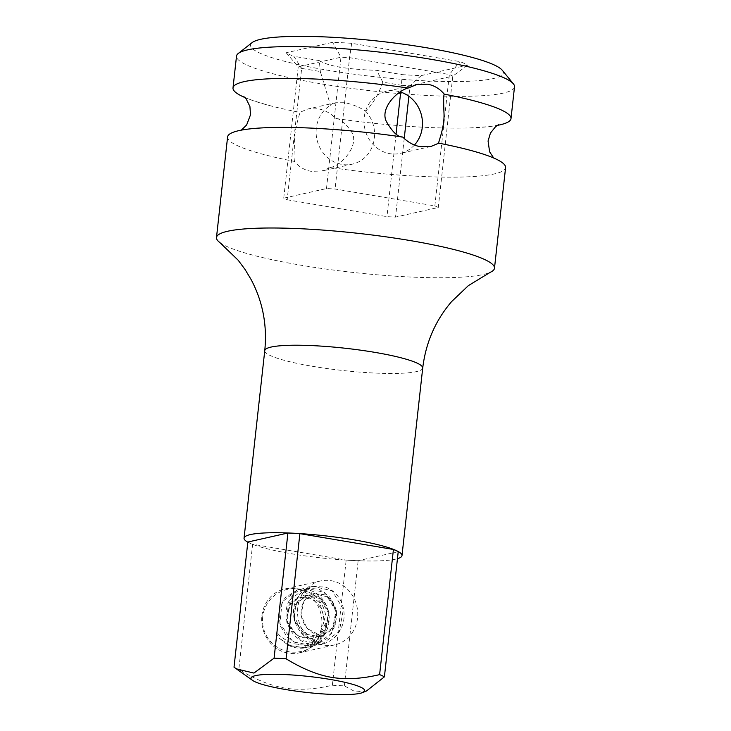 <?xml version="1.0" encoding="UTF-8"?>
<svg xmlns="http://www.w3.org/2000/svg" width="731" height="731" viewBox="0 0 731 731"><rect width="100%" height="100%" fill="white"/><g stroke="black" fill="none" stroke-linecap="round" stroke-linejoin="round"><path stroke-width="0.55" stroke-dasharray="3.65 2.74" d="M234.021 667.175A79.14 11.148 -173.7 0 0 238.818 669.404L252.634 544.248A79.14 11.148 6.3 0 1 247.836 542.027M366.56 690.932L355.613 691.955L344.338 685.852A79.14 11.148 -173.7 0 1 332.349 685.239C314.449 689.443 298.467 690.366 284.405 687.99C270.05 685.477 254.854 679.282 238.818 669.404M247.827 542.164A79.46 11.193 -173.7 0 0 291.925 553.842A79.46 11.193 -173.7 0 0 397.454 558.685M398.221 551.695L358.153 560.695A79.14 11.148 6.3 0 1 346.165 560.083L252.634 544.248M332.349 685.239L346.165 560.083M261.89 615.913A32.74 29.989 -102.7 0 1 284.633 589.031A32.74 29.989 -102.7 0 1 321.713 626.038A32.74 29.989 -102.7 0 1 298.979 652.911A32.74 29.989 -102.7 0 1 261.89 615.913M344.338 685.852L358.153 560.695M334.807 644.861A32.74 29.989 77.3 0 1 297.727 607.863A32.74 29.989 -102.7 0 1 320.461 580.981A32.74 29.989 -102.7 0 1 357.55 617.987A32.74 29.989 77.3 0 1 334.807 644.861L298.979 652.911M219.739 242.454A139.84 19.7 -173.7 0 0 300.743 265.17A139.84 19.7 -173.7 0 0 483.273 274.5A139.84 19.7 6.3 0 0 490.236 272.316M227.597 136.935A139.84 19.7 -173.7 0 0 294.365 161.405C298.924 166.851 304.507 170.168 311.104 171.337L321.695 171.036L330.43 167.509A139.84 19.7 -173.7 0 0 494.375 173.914A139.84 19.7 -173.7 0 0 505.587 167.627M330.43 167.509C342.848 165.069 360.465 143.587 350.999 131.077C345.105 122.835 340.052 118.632 335.84 118.477C330.586 113.186 324.646 109.952 318.003 108.791L307.76 109.02L299.774 112.373C300.706 111.797 293.222 131.077 294.547 145.405C295.178 154.798 295.114 160.135 294.365 161.405M244.903 97.534A139.84 19.7 -173.7 0 0 270.854 105.904A139.84 19.7 -173.7 0 0 299.774 112.373M514.514 86.815A139.84 19.7 6.3 0 1 503.293 93.102A139.84 19.7 6.3 0 1 346.512 87.72A139.84 19.7 6.3 0 1 236.515 56.123M335.84 118.477A139.84 19.7 -173.7 0 0 470.143 127.907A139.84 19.7 -173.7 0 0 497.299 125.394M400.698 92.097L401.447 85.299L382.77 82.137C379.097 93.394 373.404 103.098 365.683 111.231C359.606 107.21 352.707 104.369 344.977 102.733L335.776 102.724L330.513 105.282L320.352 71.565L301.675 68.412L287.173 199.764A82 11.55 6.3 0 1 283.738 198.165L326.483 188.561A82 11.55 6.3 0 1 335.072 189.009L434.844 205.895A82 11.55 6.3 0 1 438.289 207.494L395.544 217.089A82 11.55 6.3 0 1 386.946 216.65L287.173 199.764M365.683 111.231A31.78 29.112 -102.7 0 1 373.578 142.554A31.78 29.112 -102.7 0 1 352.315 164.155A31.78 29.112 -102.7 0 1 341.898 164.42A31.78 29.112 -102.7 0 1 316.724 138.479A31.78 29.112 -102.7 0 1 330.513 105.282M414.477 145.012A31.78 29.112 -102.7 0 1 400.213 153.4A31.78 29.112 -102.7 0 1 389.797 153.665A31.78 29.112 -102.7 0 1 364.056 123.128A31.78 29.112 -102.7 0 1 386.279 91.375A31.78 29.112 -102.7 0 1 396.705 91.11A31.78 29.112 -102.7 0 1 400.286 91.969M396.083 133.883L386.946 216.65M319.264 60.6C328.082 66.156 347.225 69.399 376.675 70.322L402.105 74.626L401.447 85.299A82 11.55 -173.7 0 0 410.045 85.737L452.791 76.134A82 11.55 -173.7 0 0 449.355 74.535L349.573 57.648A82 11.55 -173.7 0 0 340.984 57.21L298.239 66.813A82 11.55 -173.7 0 0 301.675 68.412L293.835 56.296L319.264 60.6L320.352 71.565M382.77 82.137L376.675 70.322M283.738 198.165L298.239 66.813L286.177 52.742A94.71 13.341 -173.7 0 0 293.835 56.296M402.105 74.626A94.71 13.341 -173.7 0 0 421.22 75.604L410.045 85.737L408.885 96.282M404.225 138.497L395.544 217.089M502.252 70.24A127.13 17.91 6.3 0 1 493.06 78.628A127.13 17.91 6.3 0 1 341.779 72.47A127.13 17.91 6.3 0 1 252.094 42.617M421.22 75.604L467.612 65.178A94.71 13.341 -173.7 0 0 459.954 61.623L351.684 43.303A94.71 13.341 -173.7 0 0 332.568 42.325L286.177 52.742M326.483 188.561L340.984 57.21L332.568 42.325M351.684 43.303L349.573 57.648L335.072 189.009M434.844 205.895L449.355 74.535L459.954 61.623M467.612 65.178L452.791 76.134L438.289 207.494M323.796 621.999C319.876 636.125 313.636 643.408 305.065 643.837C297.791 644.669 292.519 644.057 289.238 642.001C282.961 638.382 279.406 635.787 278.566 634.197C274.975 630.643 275.258 632.013 279.443 638.309L288.16 645.217L303.676 647.657L316.121 641.873L325.633 623.232L319.803 602.865L311.424 596.258L302.269 594.879L310.986 598.78C319.886 603.733 324.153 611.472 323.796 621.999M320.26 635.358L320.05 635.367C317.857 638.3 317.583 640.804 319.228 642.869C321.421 639.936 321.695 637.441 320.05 635.367L307.111 628.459L300.898 614.963L303.922 601.229L314.385 593.746L328.493 597.09L336.552 610.961L333.281 627.353L320.059 636.774L304.078 633.841L294.173 620.391L295.58 604.427L306.929 595.427L321.037 598.771L329.087 612.633L325.825 629.016L312.612 638.446L296.649 635.541L286.716 622.108L288.087 606.145L299.418 597.108L310.986 598.78M312.685 586.317C303.913 588.601 297.956 594.294 294.812 603.413C291.843 614.013 293.926 623.79 301.071 632.744C305.933 638.318 311.918 641.699 319.027 642.869L302.013 633.475L293.889 615.155L298.257 596.523L312.713 586.308L332.13 590.749L343.369 609.426L339.285 631.52L321.741 644.221L300.423 640.173L287.347 621.907L289.577 600.242L305.266 587.98L324.683 592.43L335.904 611.116L331.819 633.201L314.248 645.902L292.985 641.873L279.891 623.625L282.093 601.96L297.809 589.652L317.208 594.102L328.429 612.752L324.381 634.828L306.801 647.575L292.053 646.734L279.443 638.309M264.759 350.624A79.46 11.193 -173.7 0 0 312.63 366.332A79.46 11.193 -173.7 0 0 416.332 371.631A79.46 11.193 -173.7 0 0 422.71 368.068M320.461 580.981L284.633 589.031M352.315 164.155L321.695 171.036M430.833 146.52L400.213 153.4M467.739 149.627C484.251 154.305 493.27 157.412 494.796 158.947L493.699 158.006M498.569 124.718C496.751 125.878 487.266 126.938 470.143 127.907M335.776 102.724L307.76 109.02M416.898 84.504L386.279 91.375M268.46 127.623C251.327 128.592 241.851 129.661 240.024 130.822L241.303 130.145M243.807 96.593C245.333 98.118 254.351 101.225 270.854 105.904M320.507 72.835L320.169 70.167M262.703 616.927A31.78 31.78 0 0 0 290.801 652.006A31.78 31.78 0 0 0 325.88 623.899A31.78 31.78 0 0 0 297.782 588.82A31.78 31.78 0 0 0 262.703 616.927M288.169 645.208C294.164 648.141 300.377 648.927 306.792 647.565M307.111 597.328L299.472 597.108M321.741 644.221C316.103 645.418 310.565 644.943 305.129 642.777C294.767 638.09 288.517 630.076 286.378 618.764C285.136 609.828 287.201 602.116 292.574 595.628C296.055 591.69 300.286 589.14 305.266 587.98L319.228 589.213L329.718 596.962L335.794 609.133L335.785 624.21L328.795 637.405L314.275 645.884M314.248 645.893L298.906 644.925L287.511 637.596L280.293 625.937L278.831 611.299L284.304 598.296L297.819 589.661M320.251 635.349C315.618 634.636 311.552 632.562 308.062 629.126C301.209 621.405 299.399 613.044 302.661 604.034C305.138 598.47 309.049 595.043 314.385 593.755L323.879 594.595C330.595 597.538 334.734 603.157 336.306 611.445C337.247 618.846 335.328 625.261 330.549 630.707L320.077 636.774M320.05 636.774L308.875 636.061L294.913 621.725L293.825 610.632L297.873 601.165L306.938 595.427C310.437 594.111 320.827 594.605 327.223 607.306C330.503 615.922 329.443 623.918 324.025 631.292C320.964 635.001 317.153 637.386 312.594 638.446L300.532 637.405L291.157 630.232L286.406 619.239L290.929 602.225L299.418 597.126M312.713 586.308L325.679 587.148C333.711 590.219 339.312 596.094 342.483 604.784C345.864 615.831 344.036 625.864 337 634.892C332.87 639.698 327.771 642.814 321.704 644.221M297.745 589.689C310.41 587.77 319.977 593.005 326.455 605.387C331.18 617.028 329.809 627.874 322.334 637.925C318.204 642.887 313.06 646.094 306.883 647.538"/><path stroke-width="1.1" d="M252.515 680.36L234.021 667.175L247.836 542.027L287.913 533.018A79.14 11.148 6.3 0 1 299.893 533.639L393.424 549.465A79.14 11.148 6.3 0 1 398.221 551.695L384.405 676.851L366.56 690.932L362.731 692.531A57.21 8.059 6.3 0 1 285.446 689.497A57.21 8.059 6.3 0 1 252.515 680.36A57.21 8.059 6.3 0 1 271.21 674.302A57.21 8.059 6.3 0 1 330.229 679.437A57.21 8.059 6.3 0 1 362.731 692.531M236.277 668.874L253.913 673.077L274.088 658.174A79.14 11.148 -173.7 0 1 286.077 658.786C302.415 668.792 317.61 674.987 331.664 677.372C346.037 679.729 362.019 678.807 379.608 674.622L393.424 549.465M384.405 676.851A79.14 11.148 -173.7 0 0 379.608 674.622M286.077 658.786L299.893 533.639M274.088 658.174L287.913 533.018M397.454 558.685A79.46 11.193 -173.7 0 0 402.004 555.578A79.46 11.193 -173.7 0 0 354.133 539.871A79.46 11.193 -173.7 0 0 244.053 538.144A79.46 11.193 -173.7 0 0 247.827 542.164M438.819 143.157L430.833 146.52L420.59 146.748C413.956 145.579 408.008 142.353 402.754 137.053C397.892 137.227 392.401 131.982 386.27 121.319C379.91 108.024 397.5 90.543 408.163 88.031L416.898 84.494L427.498 84.193C434.095 85.372 439.669 88.679 444.238 94.135C443.543 95.204 443.47 101.719 444.019 113.68C444.585 128.254 437.705 143.285 438.819 143.157A139.84 19.7 -173.7 0 1 467.739 149.627A139.84 19.7 -173.7 0 1 505.587 167.627L494.485 268.213A139.84 19.7 6.3 0 0 384.488 236.625A139.84 19.7 6.3 0 0 227.706 231.243A139.84 19.7 -173.7 0 0 216.486 237.52A139.84 19.7 -173.7 0 0 219.739 242.454L238.169 260.209L245.04 269.447L251.071 279.47C262.74 301.474 267.308 325.194 264.759 350.624L244.053 538.144M494.485 268.213A139.84 19.7 6.3 0 1 490.236 272.316L468.361 285.638L451.575 301.629C435.393 320.553 425.771 342.702 422.71 368.068A79.46 11.193 -173.7 0 0 374.839 352.36A79.46 11.193 -173.7 0 0 264.759 350.624M402.754 137.053A139.84 19.7 -173.7 0 0 268.46 127.623A139.84 19.7 -173.7 0 0 238.809 130.657A139.84 19.7 -173.7 0 0 227.597 136.935L216.486 237.52M408.163 88.031A139.84 19.7 -173.7 0 0 244.218 81.625A139.84 19.7 -173.7 0 0 233.006 87.912A139.84 19.7 -173.7 0 0 244.903 97.534M233.006 87.912L236.515 56.123A139.84 19.7 6.3 0 1 238.233 53.491A139.84 19.7 6.3 0 1 247.727 49.845A139.84 19.7 6.3 0 1 394.74 53.92A139.84 19.7 6.3 0 1 513.409 83.873A139.84 19.7 6.3 0 1 514.514 86.815L511.006 118.596A139.84 19.7 -173.7 0 0 444.238 94.135M497.299 125.394A139.84 19.7 -173.7 0 0 499.785 124.882A139.84 19.7 -173.7 0 0 511.006 118.596M400.286 91.969A31.78 29.112 -102.7 0 1 414.477 145.012M400.698 92.097L396.083 133.883M408.885 96.282L404.225 138.497M238.233 53.491L252.094 42.617A127.13 17.91 6.3 0 1 260.729 39.3A127.13 17.91 6.3 0 1 394.375 43.01A127.13 17.91 6.3 0 1 502.252 70.24L513.409 83.873M422.71 368.068L402.004 555.578M493.699 158.006L489.624 151.829L488.061 141.019L490.437 133.069L495.719 126.518L498.551 124.727M241.303 130.145L246.621 125.001L250.505 114.794L249.92 106.516L246.201 98.968L243.825 96.602"/></g></svg>

